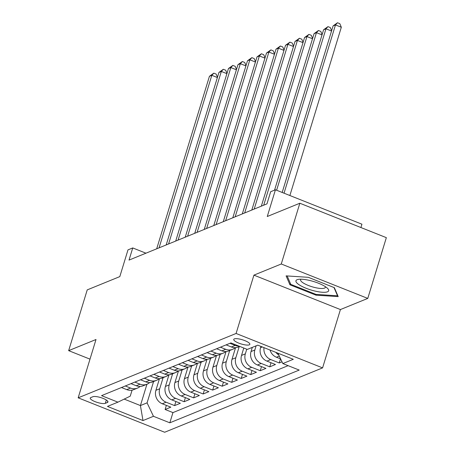 <?xml version="1.0" encoding="UTF-8"?>
<svg xmlns="http://www.w3.org/2000/svg" width="455" height="455" viewBox="0 0 455 455"><rect width="100%" height="100%" fill="white"/><g stroke="black" fill="none" stroke-linecap="round" stroke-linejoin="round"><path stroke-width="0.68" d="M234.319 338.895A8.418 2.178 -163 0 0 233.751 339.413A8.418 2.178 -163 0 0 239.939 343.553A8.418 2.178 -163 0 0 249.283 344.85A8.418 2.178 -163 0 0 249.852 344.333A8.418 2.178 -163 0 0 243.664 340.192A8.418 2.178 -163 0 0 234.319 338.895M360.917 227.534L361.935 224.196L275.44 189.775L270.68 191.714L266.966 203.868L129.027 260.089L132.741 247.935L127.986 249.875L119.813 276.606L87.229 289.886L68.654 350.646L89.999 359.143M367.771 298.412L386.346 237.652L299.845 203.231L281.27 263.991L253.918 275.138L236.088 333.47L322.589 367.885L340.42 309.559L367.771 298.412L281.27 263.991M236.088 333.47L78.169 397.829L164.67 432.25L322.589 367.885M159.472 378.657L155.906 390.316A10.522 9.691 67.8 0 0 162.287 403.761L170.818 407.157L165.114 409.483L166.365 405.382M163.106 377.656L159.711 388.769A10.522 9.691 67.8 0 0 166.092 402.209L174.623 405.604L175.88 401.503M174.623 405.604L180.334 403.278L171.797 399.882A10.522 9.691 67.8 0 1 165.421 386.443L168.987 374.778M178.496 370.899L174.93 382.564A10.522 9.691 67.8 0 0 181.312 396.004L189.843 399.399L184.138 401.725L185.39 397.63M188.012 367.02L184.446 378.685A10.522 9.691 67.8 0 0 190.827 392.13L199.358 395.526L193.648 397.852L194.905 393.751M197.527 363.147L193.961 374.806A10.522 9.691 67.8 0 0 200.337 388.251L208.873 391.647L203.163 393.973L204.414 389.872M207.036 359.268L203.47 370.933A10.522 9.691 67.8 0 0 209.852 384.373L218.383 387.768L212.678 390.094L213.93 385.999M216.552 355.389L212.986 367.054A10.522 9.691 67.8 0 0 219.367 380.494L227.898 383.889L222.188 386.221L223.445 382.12M226.067 351.51L222.501 363.175A10.522 9.691 67.8 0 0 228.876 376.621L237.413 380.016L231.703 382.342L232.954 378.241M235.576 347.637L232.01 359.302A10.522 9.691 67.8 0 0 238.392 372.742L246.923 376.137L241.218 378.463L242.469 374.363M243.783 348.024L241.525 355.423A10.522 9.691 67.8 0 0 247.901 368.863L256.438 372.258L250.728 374.584L251.985 370.489M252.309 347.381L251.035 351.544A10.522 9.691 67.8 0 0 257.416 364.99L265.947 368.385L260.243 370.711L261.494 366.611M260.931 346.42L260.55 347.665A10.522 9.691 67.8 0 0 266.931 361.111L275.463 364.506L269.752 366.832L271.009 362.732M282.015 361.833L279.268 362.953L280.519 358.858M105.31 403.34L107.403 402.487A8.156 2.11 -163 0 0 107.954 401.987A8.156 2.11 -163 0 0 101.96 397.977A8.156 2.11 -163 0 0 92.905 396.72L90.812 397.573A8.156 2.11 -163 0 0 90.261 398.074A8.156 2.11 -163 0 0 96.255 402.089A8.156 2.11 -163 0 0 105.31 403.34L106.328 400.002M146.937 384.248L140.419 405.564L147.079 402.851L153.46 416.297L169.823 422.809L299.202 370.074L282.834 363.562L293.299 359.296L257.763 345.157L247.298 349.423L230.935 342.911L101.556 395.645L117.925 402.157L130.244 396.151L132.087 390.128M153.46 416.297L142.995 420.562L107.46 406.417L117.925 402.157M256.114 345.828L254.845 349.992L251.035 351.544M246.758 349.207L245.33 353.871L241.525 355.423M239.211 346.636L235.815 357.749L232.01 359.302M229.701 350.515L226.306 361.628L222.501 363.175M220.186 354.394L216.79 365.501L212.986 367.054M210.676 358.273L207.275 369.38L203.47 370.933M201.161 362.146L197.766 373.259L193.961 374.806M191.646 366.025L188.251 377.132L184.446 378.685M182.136 369.904L178.735 381.011L174.93 382.564M172.621 373.777L169.226 384.89L165.421 386.443M165.114 409.483L172.945 412.6L288.106 365.661M270.054 350.049A10.522 9.691 67.8 0 0 276.441 357.232L280.621 358.893M279.268 362.953L270.736 359.558A10.522 9.691 -112.2 0 1 264.014 347.643M269.752 366.832L261.221 363.437A10.522 9.691 -112.2 0 1 254.845 349.992M260.243 370.711L251.712 367.316A10.522 9.691 -112.2 0 1 245.33 353.871M250.728 374.584L242.196 371.189A10.522 9.691 -112.2 0 1 235.815 357.749M241.218 378.463L232.681 375.068A10.522 9.691 -112.2 0 1 226.306 361.628M231.703 382.342L223.172 378.947A10.522 9.691 -112.2 0 1 216.79 365.501M222.188 386.221L213.657 382.826A10.522 9.691 -112.2 0 1 207.275 369.38M212.678 390.094L204.141 386.699A10.522 9.691 -112.2 0 1 197.766 373.259M203.163 393.973L194.632 390.578A10.522 9.691 -112.2 0 1 188.251 377.132M193.648 397.852L185.117 394.457A10.522 9.691 -112.2 0 1 178.735 381.011M184.138 401.725L175.602 398.33A10.522 9.691 -112.2 0 1 169.226 384.89M125.284 385.971L130.557 388.07A10.522 9.691 67.8 0 0 137.501 388.092A10.522 9.691 67.8 0 0 140.146 386.426M121.479 387.524L126.752 389.622A10.522 9.691 67.8 0 0 133.696 389.645L137.501 388.092M130.994 383.645L136.267 385.743A10.522 9.691 67.8 0 0 143.206 385.766L147.016 384.219A10.522 9.691 -112.2 0 1 140.072 384.191L134.799 382.098M140.504 379.766L145.776 381.864A10.522 9.691 67.8 0 0 152.721 381.893L156.526 380.34A10.522 9.691 -112.2 0 1 149.581 380.317L144.309 378.219M150.019 375.893L155.292 377.991A10.522 9.691 67.8 0 0 162.236 378.014L166.041 376.461A10.522 9.691 -112.2 0 1 159.096 376.439L153.824 374.34M159.534 372.014L164.801 374.112A10.522 9.691 67.8 0 0 171.745 374.135L175.55 372.582A10.522 9.691 -112.2 0 1 168.606 372.56L163.339 370.461M169.044 368.135L174.316 370.233A10.522 9.691 67.8 0 0 181.261 370.256L185.066 368.709A10.522 9.691 -112.2 0 1 178.121 368.681L172.849 366.588M178.559 364.262L183.831 366.355A10.522 9.691 67.8 0 0 190.776 366.383L194.581 364.83A10.522 9.691 -112.2 0 1 187.636 364.808L182.364 362.709M188.069 360.383L193.341 362.481A10.522 9.691 67.8 0 0 200.285 362.504L204.09 360.951A10.522 9.691 -112.2 0 1 197.146 360.929L191.879 358.83M197.584 356.504L202.856 358.603A10.522 9.691 67.8 0 0 209.8 358.625L213.605 357.078A10.522 9.691 -112.2 0 1 206.661 357.05L201.389 354.951M207.099 352.625L212.371 354.724A10.522 9.691 67.8 0 0 219.316 354.746L223.121 353.199A10.522 9.691 -112.2 0 1 216.176 353.177L210.904 351.078M216.608 348.752L221.881 350.845A10.522 9.691 67.8 0 0 228.825 350.873L232.63 349.321A10.522 9.691 -112.2 0 1 225.686 349.298L220.413 347.199M226.124 344.873L231.396 346.972A10.522 9.691 67.8 0 0 238.34 346.994L239.751 346.42M238.96 346.107A10.522 9.691 -112.2 0 1 235.201 345.419L229.929 343.32M153.597 381.535L147.079 402.851M275.44 189.775L267.267 216.512L299.845 203.231M78.169 397.829L96.005 339.504L68.654 350.646M145.947 253.19L132.741 247.935M124.187 399.103L140.419 405.564L142.995 420.562M172.945 412.6L169.823 422.809M149.661 382.547A10.522 9.691 -112.2 0 1 147.016 384.219M159.176 378.668A10.522 9.691 -112.2 0 1 156.526 380.34M168.686 374.795A10.522 9.691 -112.2 0 1 166.041 376.461M178.201 370.916A10.522 9.691 -112.2 0 1 175.55 372.582M187.716 367.037A10.522 9.691 -112.2 0 1 185.066 368.709M197.225 363.158A10.522 9.691 -112.2 0 1 194.581 364.83M206.741 359.285A10.522 9.691 -112.2 0 1 204.09 360.951M216.25 355.406A10.522 9.691 -112.2 0 1 213.605 357.078M225.765 351.527A10.522 9.691 -112.2 0 1 223.121 353.199M235.28 347.654A10.522 9.691 -112.2 0 1 232.63 349.321M282.834 363.562L277.903 353.171M278.739 354.928A10.522 9.691 -112.2 0 1 275.832 352.346M253.918 275.138L340.42 309.559M308.308 277.317L286.104 275.878L289.949 284.802L315.998 295.164L338.201 296.609L334.357 287.679L308.308 277.317M316.231 294.413L315.998 295.164M290.375 283.402L289.949 284.802M217.382 77.543L211.814 75.325L159.068 247.844M209.436 76.298L213.816 73.153L211.814 75.325L209.436 76.298L156.691 248.811M213.816 73.153L216.153 74.085L217.479 77.225M299.35 284.915A17.102 4.425 -163 0 0 320.627 292.093A17.102 4.425 -163 0 0 327.39 288.22A17.102 4.425 -163 0 0 325.257 286.593A17.102 4.425 -163 0 0 298.417 279.364A17.102 4.425 -163 0 0 299.35 284.915M301.017 279.205A12.95 3.35 -163 0 0 300.596 279.757A12.95 3.35 -163 0 0 303.172 282.902A12.95 3.35 -163 0 0 316.543 287.896A12.95 3.35 -163 0 0 325.359 287.327A12.95 3.35 -163 0 0 325.319 286.639M333.981 287.532L337.542 295.796L316.026 294.402L290.785 284.358L287.162 275.946M337.673 295.375L337.542 295.796M226.891 73.665L221.323 71.446L168.583 243.965M218.946 72.419L223.331 69.279L221.323 71.446L218.946 72.419L166.2 244.938M223.331 69.279L225.669 70.206L226.988 73.346M236.407 69.786L230.839 67.573L178.093 240.086M228.461 68.54L232.846 65.401L230.839 67.573L228.461 68.54L175.715 241.059M232.846 65.401L235.184 66.328L236.503 69.473M245.922 65.912L240.354 63.694L187.608 236.213M237.971 64.661L242.356 61.522L240.354 63.694L237.971 64.661L185.231 237.18M242.356 61.522L244.693 62.454L246.018 65.594M255.431 62.034L249.863 59.815L197.123 232.334M247.486 60.788L251.871 57.643L249.863 59.815L247.486 60.788L194.74 233.301M251.871 57.643L254.208 58.576L255.528 61.715M264.946 58.155L259.378 55.937L206.633 228.456M257.001 56.909L261.38 53.77L259.378 55.937L257.001 56.909L204.255 229.428M261.38 53.77L263.724 54.697L265.043 57.836M274.456 54.276L268.888 52.063L216.148 224.582M266.511 53.03L270.896 49.891L268.888 52.063L266.511 53.03L213.77 225.549M270.896 49.891L273.233 50.823L274.558 53.963M283.971 50.403L278.403 48.184L225.657 220.703M276.026 49.151L280.411 46.012L278.403 48.184L276.026 49.151L223.28 221.67M280.411 46.012L282.748 46.945L284.068 50.084M293.486 46.524L287.918 44.306L235.172 216.825M285.541 45.278L289.92 42.139L287.918 44.306L285.541 45.278L232.795 217.797M289.92 42.139L292.258 43.066L293.583 46.205M302.996 42.645L297.428 40.432L244.688 212.946M295.05 41.399L299.435 38.26L297.428 40.432L295.05 41.399L242.31 213.918M299.435 38.26L301.773 39.187L303.093 42.332M312.511 38.766L306.943 36.554L254.197 209.072M304.566 37.52L308.951 34.381L306.943 36.554L304.566 37.52L251.82 210.039M308.951 34.381L311.288 35.314L312.608 38.453M322.026 34.893L316.458 32.675L263.712 205.194M314.075 33.647L318.46 30.502L316.458 32.675L314.075 33.647L261.335 206.161M318.46 30.502L320.798 31.435L322.123 34.574M331.536 31.014L325.968 28.796L276.612 190.241M323.59 29.768L327.975 26.629L325.968 28.796L323.59 29.768L274.564 190.133M327.975 26.629L330.313 27.556L331.632 30.695M289.88 195.525L341.324 27.249L335.483 24.923L284.034 193.199M333.105 25.89L337.491 22.75L335.483 24.923L333.105 25.89L282.18 192.459M337.491 22.75L339.828 23.683L341.324 27.249M262.29 346.96L260.55 347.665M159.711 388.769L155.906 390.316M166.092 402.209L162.287 403.761M279.285 356.077L276.441 357.232M270.736 359.558L266.931 361.111M261.221 363.437L257.416 364.99M251.712 367.316L247.901 368.863M242.196 371.189L238.392 372.742M232.681 375.068L228.876 376.621M223.172 378.947L219.367 380.494M213.657 382.826L209.852 384.373M204.141 386.699L200.337 388.251M194.632 390.578L190.827 392.13M185.117 394.457L181.312 396.004M175.602 398.33L171.797 399.882M130.557 388.07L126.752 389.622M140.072 384.191L136.267 385.743M149.581 380.317L145.776 381.864M159.096 376.439L155.292 377.991M168.606 372.56L164.801 374.112M178.121 368.681L174.316 370.233M187.636 364.808L183.831 366.355M197.146 360.929L193.341 362.481M206.661 357.05L202.856 358.603M216.176 353.177L212.371 354.724M225.686 349.298L221.881 350.845M235.201 345.419L231.396 346.972M107.772 401.264L107.403 402.487"/></g></svg>
